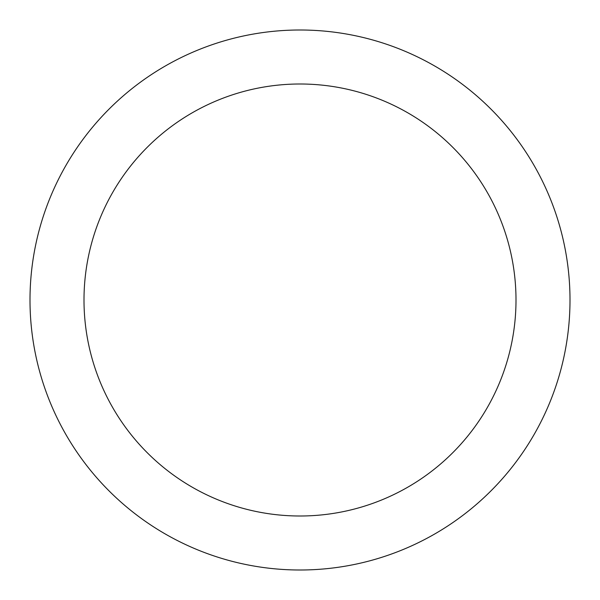 <?xml version="1.0" encoding="UTF-8"?>
<svg xmlns="http://www.w3.org/2000/svg" width="600" height="600" viewBox="0 0 600 600"><rect width="100%" height="100%" fill="white"/><g stroke="black" fill="none" stroke-linecap="round" stroke-linejoin="round"><path stroke-width="0.9" d="M300 30A270 270 0 0 1 570 300A270 270 0 0 1 300 570A270 270 0 0 1 30 300A270 270 0 0 1 300 30M300 516A216 216 0 0 1 84 300A216 216 0 0 1 300 84A216 216 0 0 1 516 300A216 216 0 0 1 300 516"/></g></svg>
